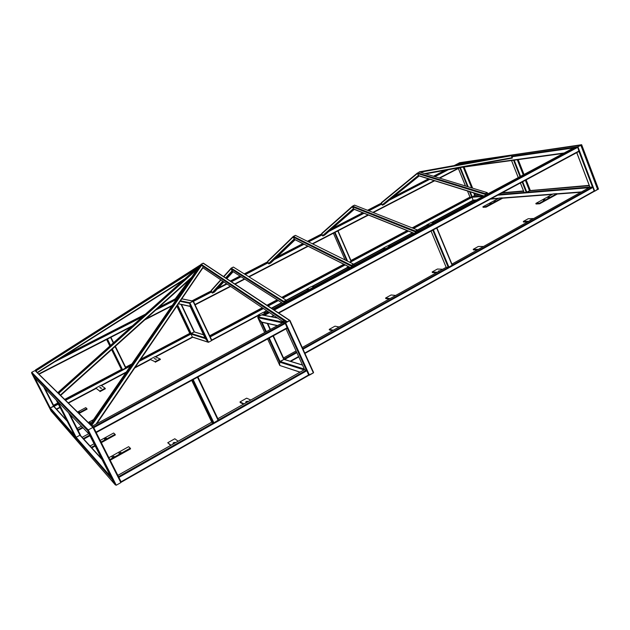 <?xml version="1.0" encoding="UTF-8"?>
<svg xmlns="http://www.w3.org/2000/svg" width="630" height="630" viewBox="0 0 630 630"><rect width="100%" height="100%" fill="white"/><g stroke="black" fill="none" stroke-linecap="round" stroke-linejoin="round"><path stroke-width="0.94" d="M425.667 173.856L512.269 158.091L511.206 155.303L419.17 171.888L420.234 171.738L420.683 172.337M420.501 172.281L419.887 172.092M59.401 394.254L58.724 392.49L59.913 394.75M59.858 394.695L58.889 392.813L59.456 394.301M201.403 265.151L200.49 264.86L58.362 392.143L200.513 264.844M36.335 371.661L35.879 370.282L36.847 372.165M36.792 372.109L36.012 370.55L36.383 371.716L35.658 370.771M197.151 267.844L200.214 265.096M92.059 426.234L90.736 423.699L91.476 424.337L93.13 427.313M93.09 427.329L91.689 424.738L90.964 424.053L92.161 426.329M91.948 425.092L201.616 265.277L200.773 265.372L198.048 267.955M289.304 320.04L289.587 320.473L285.13 323.166L289.965 320.434L287.241 321.749L201.088 264.246L200.844 264.868L203.112 263.222L201.088 264.246M282.114 321.072L202.679 267.632L282.114 321.072L287.241 321.749M203.75 263.442L203.112 263.222L203.75 263.442M175.683 298.604L174.045 299.439L175.227 298.841L176.439 299.313M417.493 172.974L381.441 202.592L382.079 204.955L382.583 205.167L418.745 175.817M384.261 204.27L382.583 205.167M418.816 175.762L417.43 173.494L419.462 171.959L487.218 192.623L487.99 193.78M485.383 195.174L485.242 193.638L487.069 192.662M487.73 193.914L487.195 192.977L485.368 193.961L485.643 195.032M419.32 171.998L417.43 173.494L418.674 175.794L483.753 196.048M352.414 206.254L321.773 233.368L322.45 235.77L322.977 235.982L353.753 209.136M324.757 235.014L322.977 235.982M353.832 209.066L352.375 206.758L352.517 206.144L354.532 205.152L417.422 229.966L418.226 231.139M415.461 232.62L415.304 231.045L417.241 230.013M417.95 231.289L417.438 230.32L415.438 231.375L415.737 232.478M354.367 205.199L352.375 206.758L353.666 209.105L414.067 233.368M267.766 261.206L267.577 261.804L268.986 263.899L294.58 239.479M270.861 262.86L268.986 263.899M294.612 239.408L293.139 237.037L293.281 236.415L295.423 235.376L353.548 264.143L354.375 265.34M351.453 266.899L351.296 265.285L353.335 264.19M354.084 265.498L353.477 264.521L351.438 265.616L351.745 266.742M295.234 235.415L293.139 237.037L294.486 239.424L350.296 267.522M220.728 279.791L211.247 290.359L212.011 292.848L212.586 293.052L223.209 281.46M214.546 291.981L212.586 293.052M232.423 271.246L231.123 268.191L233.407 267.081L286.17 300.195L287.02 301.416M283.933 303.061L283.76 301.408L285.918 300.258M286.705 301.581L286.075 300.589L283.917 301.746L284.248 302.896M233.179 267.128L231.194 268.144L231.966 270.955L283.02 303.55M511.804 156.232L577.907 146.719L577.545 147.097L577.907 146.719L594.736 191.205L597.783 189.378L580.994 145.136L577.907 146.719L581.057 145.31M459.53 162.823L456.679 164.288L458.341 164.044L458.837 164.721M194.961 304.597L193.355 301.156M192.268 300.919L193.229 300.888L195.119 304.865L230.643 286.461L195.135 304.849M459.931 167.619L439.724 178.14L459.861 167.714M211.137 290.966L192.268 300.699L211.129 290.958L220.98 279.956M456.624 164.32L459.459 162.823M474.878 195.402L471.909 197.056L474.831 195.387L473.855 192.961M589.845 187.268L592.468 186.984L592.948 187.401L594.224 191.37L304.928 353.406M597.681 189.102L594.815 191.166M211.735 340.098L210.113 336.704M262.97 308.204L210.003 336.452L211.775 340.342M469.917 197.103L472.043 197.269L473.193 200.545L431.999 222.571M278.751 313.063L579.001 151.413L577.71 147.357L577.23 146.955L574.67 147.365M264.112 315.299L262.277 314.929M283.98 359.021L284.35 359.431M211.633 339.924L193.323 301.124L189.835 302.731L193.418 301.329M190.126 306.416L189.835 302.731L190.126 306.416L178.377 303.825M174.045 299.439L176.061 299.856M208.514 342.263L211.593 340.609L211.664 339.98L211.593 340.609L208.365 342.303L205.333 338.578L208.514 342.263L189.835 302.731L180.448 300.778M177.621 304.928L191.181 333.467L190.89 333.837L194.127 331.908L191.181 333.467L204.97 337.806M194.505 331.947L181.487 304.51L194.481 331.916M35.611 370.716L36.398 371.724M173.754 299.667L174.636 299.833L175.282 300.99M53.936 406.106L54.306 406.775M192.489 337.349L155.602 356.895L192.489 337.349L190.992 334.034L189.772 333.357L176.841 306.078M54.353 406.822L53.802 405.846M51.14 411.075L49.967 408.445L50.242 407.909L53.511 406.185L54.212 406.673M33.8 376.716L31.571 372.944L31.728 372.283L31.571 372.944L33.8 376.716M35.697 370.834L35.028 370.598L35.965 371.298M35.028 370.598L31.728 372.283L35.028 370.598L92.933 427.392L88.255 429.936L87.838 430.699L88.255 429.936L31.728 372.283M120.495 480.722L93.681 427.526L92.933 427.392L93.894 428.093M89.247 434.306L87.838 430.699L89.247 434.306M120.85 482.612L121.015 481.603L120.85 482.612L116.274 485.218L115.298 484.856L112.093 479.351L115.298 484.856L116.274 485.218L88.255 429.936L92.933 427.392L120.85 482.612L116.274 485.218M54.054 406.287L50.242 407.909L49.967 408.445L51.172 411.099M112.038 479.249L89.216 434.243L33.603 376.512L49.967 408.445L112.093 479.351M93.035 427.187L92.681 426.447L93.72 427.557L95.886 432.022M96.075 432.393L93.397 426.967L92.5 426.085L92.964 427.116M287.304 328.183L96.24 432.55L287.304 328.183L285.303 323.466L283.083 322.576M283.114 322.536L92.476 426.077L283.154 322.536M121.086 481.769L118.55 476.871M304.495 369.645L306.81 370.747L308.771 375.346L121.291 482.147L93.516 427.337M118.369 476.508L121.314 482.163L308.771 375.346M309.432 375.141L313.37 372.897L313.401 372.023L313.37 372.897L308.771 375.086L309.432 375.141L285.563 322.662L257.883 316.898L261.655 314.874L262.419 315.031L261.781 314.827L257.883 316.898L257.82 317.677L261.859 322.276L277.31 325.686M313.33 371.936L290.115 320.757M280.303 365.652L279.815 365.495L279.578 362.116L284.106 359.305L280.011 361.431L279.578 362.116L279.815 365.495L299.967 372.18M261.993 322.221L261.111 321.946L257.82 317.677L257.883 316.898M56.401 400.334L75.639 437.551L80.404 434.96L69.757 414.044M56.385 400.381L75.639 437.551M524.192 192.512L526.255 192.434L529.657 190.669L525.491 180.227M511.654 160.516L514.159 160.178M513.986 160.201L511.828 160.493M337.79 230.95L334.782 232.509M346.831 260.82L334.53 232.643L338.026 230.832M349.532 262.151L407.941 230.911M110.66 337.42L107.273 339.161M111.62 349.666L121.385 369.456L64.654 399.396L121.385 369.456L122.559 369.708L125.961 367.857L115.361 346.303M110.179 345.736L107.005 339.294L110.919 337.278L113.581 342.689M433.07 229.989L436.614 228.076M436.897 227.926L432.786 230.139L448.276 267.411L446.142 267.214M578.938 151.444L592.468 186.984L302.739 348.587M192.914 379.74L197.568 377.197M197.938 377L192.544 379.945M197.946 377.039L218.492 419.99L213.893 422.801L213.176 422.998L211.743 422.116M581.648 144.711L583.348 149.184L582.868 149.444L581.167 144.963L581.648 144.711L459.609 162.697L581.167 144.963M598.027 189.37L598.5 189.102L583.348 149.184L582.64 149.475L596.35 184.968L596.831 184.7L596.122 184.984L597.783 189.386L580.994 145.136M589.2 185.346L529.633 190.622L589.286 185.566M523.506 190.937L502.228 192.748M479.406 194.694L475.414 195.032L474.681 193.221M523.585 191.134L501.803 192.977M479.879 194.835L474.634 195.284M472.642 188.173L464.082 167.037M475.414 195.032L474.996 195.253L474.106 193.04M472.067 188L463.601 167.1M517.671 159.697L523.585 174.715M525.703 180.109L529.838 190.606M518.183 159.626L524.026 174.478M526.152 179.873L530.279 190.362M543.336 200.19L544.887 199.545L543.336 200.19M547.942 197.647L549.494 197.001L547.942 197.647M539.485 203.207L535.846 203.435L553.093 193.93L556.802 193.646L539.485 203.207L539.697 203.766L557.014 194.205L556.802 193.646M539.697 203.766L536.067 203.994L535.846 203.435M489.731 203.836L491.164 203.222L489.731 203.836M494.054 201.498L495.479 200.883L494.054 201.498M485.935 206.608L482.887 206.805L499.07 198.072L502.181 197.828L485.935 206.608L486.147 207.12L502.386 198.34L502.181 197.828M486.147 207.12L483.1 207.317L482.887 206.805M480.304 248.283L481.588 247.566M478.367 249.362L473.224 249.307L478.327 246.472L483.509 246.495M477.327 249.945L473.469 249.897L473.224 249.307M335.483 328.986L336.924 328.175M333.301 330.199L329.222 329.372L334.979 326.167L339.105 326.962M332.553 330.616L329.498 329.986L329.222 329.372M530.641 220.24L530.027 220.185L530.365 219.925L531.87 219.555M527.649 221.902L523.538 222.043L523.309 221.461L528.2 218.744L533.712 218.523M528.79 221.264L523.309 221.461M439.897 270.75L438.472 271.01L439.897 270.75M437.307 272.239L432.148 271.963L437.433 269.026L442.638 269.27M436.346 272.782L432.393 272.562L432.148 271.963M173.738 442.583L175.108 442.425C173.959 443.363 173.25 443.615 172.982 443.189L173.738 442.583M170.683 445.426L167.737 442.748L174.793 438.763L178.148 441.197M171.013 445.237L167.737 442.748M431.778 223.886L432.716 223.382M429.085 225.327L426.896 225.406L426.691 224.91L430.991 222.611L434.409 222.477M430.085 224.792L426.691 224.91M387.718 247.48L388.694 246.96M385.056 248.905L383.009 248.882L382.796 248.385L387.261 245.999L390.45 246.015M385.962 248.417L382.796 248.385M350.264 267.537L347.028 267.364L347.248 267.868L349.422 267.986M347.028 267.364L348.461 266.6M354.241 265.033L354.887 265.065M311.346 288.382L312.385 287.823M308.731 289.784L306.96 289.579L306.731 289.075L311.48 286.532L314.252 286.831M309.48 289.383L306.731 289.075M262.671 314.457L263.75 313.874M259.922 315.803L258.268 314.992L263.198 312.362L265.687 312.834M260.56 315.457L258.268 314.992M154.161 358.738L155.13 358.509L154.161 358.738M155.508 359.36L156.484 359.132L155.508 359.36M150.003 359.32L155.051 356.643L160.154 358.958L155.012 361.699L150.003 359.32L155.012 361.699M155.256 362.211L160.406 359.47L160.154 358.958M99.682 387.631L100.635 387.411L99.682 387.631M100.753 388.426L101.713 388.206L100.753 388.426M95.752 388.064L101.013 385.276L105.092 388.23L99.729 391.088L95.752 388.064L99.729 391.088M99.989 391.608L105.352 388.749L105.092 388.23M77.931 412.398L79.333 411.933L78.191 412.65M65.15 418.666L65.599 418.43M70.591 415.753L71.127 415.469M77.553 412.028L85.759 407.641L86.814 408.602L78.569 413.02M79.026 413.469L87.09 409.146L86.814 408.602M72.103 416.477L71.206 416.966M71.481 417.509L72.544 416.942M88.649 422.895L90.137 422.415L88.948 423.187M77.081 428.51L81.428 426.163M88.231 422.478L93.523 419.619M91.618 422.384L89.365 423.596M82.53 427.305L77.781 429.873M78.073 430.455L82.995 427.786M89.854 424.077L90.807 423.557M83.774 439.094L89.964 435.716M89.657 435.109L83.302 438.574M82.144 437.315L88.72 433.731M104.438 439.11L106.383 438.173L104.438 439.11M90.058 445.985L94.059 443.788M100.138 440.441L113.636 433.023L115.046 434.306L100.957 442.063M101.272 442.685L115.353 434.928L115.046 434.306M94.878 445.41L91.318 447.371M91.807 447.906L95.201 446.04M111.919 457.207L113.998 456.215L111.919 457.207M118.889 453.309L120.952 452.324L118.889 453.309M108.864 457.711L128.638 446.678L130.26 448.158L109.809 459.585M110.155 460.254L130.591 448.828L130.26 448.158M392.199 297.376L393.577 296.612M390.12 298.541L385.599 298.022L391.096 294.966L395.656 295.454M389.253 299.022L385.859 298.636L385.599 298.022M246.369 401.467L247.779 401.294C246.669 402.161 245.983 402.389 245.724 401.987L246.369 401.467M243.526 404.153L240.298 402.617L239.975 401.94L246.653 398.168L250.787 400.042M244.046 403.862L239.975 401.94M512.355 157.642L424.738 173.565M511.584 155.689L420.604 172.147M511.174 155.311L420.202 171.738M60.315 395.144L191.552 277.381M59.039 393.041L197.119 269.301M190.583 278.791L60.614 395.435L190.606 278.759M58.724 392.49L201.159 264.891M35.879 370.282L197.395 267.506M199.986 265.198L35.508 369.936L199.852 265.301M36.146 370.755L195.119 269.664M37.194 372.503L184.866 278.846M37.438 372.739L183.212 280.326M90.751 423.636L198.308 267.577M91.476 424.337L200.773 265.372M96.737 423.762L202.876 267.884M95.996 424.163L203.088 267.033M285.918 321.851L201.545 265.38M313.37 372.897L289.587 320.473L203.112 263.222M190.339 279.003L175.329 299.085M198.655 274.034L198.978 273.57M382.079 204.955L418.273 175.51L483.966 195.938M384.15 204.356L419.194 175.959L384.19 204.333M381.308 203.136L417.43 173.494L485.045 194.323M485.502 194.678L486.013 194.835M485.391 194.394L486.305 194.678M417.619 172.872L485.242 193.638M322.45 235.77L353.257 208.821L414.209 233.289M324.623 235.132L354.257 209.341L324.67 235.108M321.654 233.943L307.401 241.298L321.647 233.943L352.375 206.758L415.091 231.761M415.414 231.714L416.414 232.108M415.383 231.438L416.698 231.958M352.564 206.112L415.304 231.045M268.435 263.686L294.076 239.14L350.382 267.474M270.695 263.009L295.147 239.762L270.75 262.978M267.577 261.804L293.139 237.037L351.067 266.017M351.477 265.592L352.729 266.222M351.745 265.45L352.997 266.073M293.344 236.384L351.296 265.285M226.139 278.255L232.494 271.317M212.011 292.848L222.705 281.114M225.627 277.917L231.966 270.955L283.051 303.534M214.381 292.131L223.823 281.87M226.768 278.673L233.147 271.743M223.863 276.751L230.982 268.821L283.531 302.164M284.421 301.471L285.563 302.195M284.681 301.337L285.815 302.053M231.194 268.144L283.76 301.408M563.33 153.429L460.624 167.493M564.134 152.995L466.649 166.399M573.552 147.956L512.009 156.76M468.31 163.012L457.624 164.942M597.665 189.567L580.805 145.16L459.301 162.855M482.367 160.469L456.789 164.154M458.994 167.793L439.275 177.999M434.204 180.629L372.873 212.389M368.062 214.885L312.338 243.747M307.763 246.109L248.716 276.696M244.409 278.925L234.73 283.941M230.304 286.233L195.032 304.495M448.355 169.722L434.905 176.668M429.857 179.274L389.206 200.269M381.733 204.128L368.826 210.79M364.03 213.271L328.939 231.391M322.087 234.927L308.598 241.896M304.054 244.243L274.302 259.607M268.049 262.836L245.33 274.57M241.046 276.775L231.415 281.752M227.02 284.02L217.208 289.083M211.609 291.981L193.536 301.313M373.299 212.554L434.661 180.771L373.291 212.554M368.471 215.05L312.716 243.936L368.479 215.058M249.07 276.916L308.149 246.306L249.063 276.909M244.755 279.145L235.069 284.161L244.763 279.145M456.679 164.288L454.222 165.556M444.93 170.352L433.503 176.243M428.463 178.841L393.191 197.04L428.455 178.841M381.323 203.159L367.526 210.278L381.323 203.159M332.349 228.422L362.73 212.743L332.333 228.438M302.857 243.645L277.129 256.914M267.593 261.836L244.243 273.885L267.593 261.828M239.967 276.09L230.359 281.043L239.959 276.082M458.341 164.044L456.065 165.218M446.788 170.013L434.267 176.471M429.219 179.077L391.033 198.789M381.544 203.687L368.227 210.562M363.439 213.034L330.49 230.037M321.883 234.478L308.046 241.621M303.502 243.968L275.601 258.371M267.837 262.379L244.826 274.255M240.55 276.46L230.934 281.429M226.532 283.697L218.216 287.989M211.389 291.509L193.229 300.888M483.108 195.843L472.201 196.741L470.216 191.835M468.177 186.811L460.365 167.541M412.997 228.218L471.681 196.922L469.531 191.622M467.491 186.606L459.837 167.73M480.233 194.946L474.689 195.418L473.673 192.906M471.634 187.866L463.239 167.147M471.815 187.921L463.389 167.131M412.154 227.887L469.996 197.064L467.531 191M465.499 186L458.388 168.478M589.845 187.031L526.837 192.229L522.703 181.731M524.113 192.457L498.913 194.536M588.987 187.724L497.731 195.174M483.163 196.363L472.043 197.269L413.587 228.454M589.341 185.724L529.499 190.788L525.373 180.29M523.648 191.276L501.48 193.15M581.482 191.906L556.857 193.788M552.793 194.095L502.228 197.962M498.787 198.222L490.959 198.82M476.516 199.923L473.217 200.175L431.29 222.603M580.907 192.229L556.952 194.048M552.242 194.402L502.323 198.19M498.267 198.505L490.447 199.096M476.012 200.19L473.264 200.403L475.965 200.214M344.626 264.671L282.413 297.84M277.869 300.266L267.648 305.715M407.106 230.572L350.949 260.497L407.098 230.572M343.846 264.277L281.704 297.399L343.838 264.277M266.939 305.251L277.153 299.809L266.955 305.259M209.664 335.766L262.277 307.739L209.672 335.774M408.531 231.147L349.981 262.379M345.169 264.947L282.909 298.155M278.365 300.581L268.136 306.038M263.458 308.535L210.31 336.877M426.738 225.036L417.517 229.974M412.406 232.698L387.544 245.999M382.851 248.511L353.619 264.151M347.138 267.616L311.724 286.563M306.794 289.202L286.217 300.203M281.626 302.66L271.341 308.164M266.64 310.677L263.419 312.401M258.324 315.126L211.79 340.019M426.856 225.32L417.8 230.17L426.864 225.327M412.784 232.856L388.206 246.007M382.977 248.803L353.926 264.348L382.977 248.811M347.335 267.876L312.299 286.618M306.92 289.493L286.54 300.4L306.928 289.509M281.941 302.865L271.656 308.369L281.949 302.873M266.955 310.881L263.931 312.496M258.465 315.425L211.885 340.35L258.465 315.433M576.797 152.602L589.979 187.189L451.923 264.12M271.758 316.827L273.995 315.622L271.782 316.835M271.12 316.701L273.609 315.362M278.358 312.803L579.072 150.948M264.45 315.362L269.545 312.63M274.27 310.094L577.71 147.357M263.797 314.961L268.923 312.212M273.641 309.684L577.23 146.955M262.308 314.661L268.018 311.606L262.277 314.661M272.727 309.078L574.78 147.31M431.077 231.06L446.182 267.317L302.258 347.516M296.092 350.957L283.5 357.974L296.084 350.934M296.572 352.02L284.004 359.029M592.948 187.401L303.022 349.201M296.856 352.642L284.571 359.494M594.287 190.929L304.77 353.06M298.62 356.509L290.202 361.218M290.729 361.384L298.785 356.871L290.706 361.376M178.447 303.715L190.063 306.274L205.333 338.578L190.992 334.034L139.151 361.423M155.744 310.062L174.927 300.234L175.691 300.392M180.078 301.321L189.512 303.306L207.821 342.035L192.41 337.011L155.216 356.722M181.747 298.872L192.953 301.116L211.593 340.609M181.078 304.424L194.127 331.908L203.545 334.798M139.765 360.525L190.701 333.624L177.29 305.416M172.273 305.353L145.869 318.922M132.387 325.844L38.698 373.976M142.364 316.914L54.582 361.888M171.856 305.959L144.837 319.851L171.848 305.975M131.347 326.781L38.973 374.252L131.331 326.797M173.786 299.652L158.784 307.33L173.77 299.652M145.435 314.165L64.551 355.564M174.636 299.833L157.169 308.779M143.805 315.622L59.283 358.903M54.109 406.358L58.306 404.137M65.575 400.302L130.473 366.006M56.401 409.075L59.882 407.224M68.166 402.838L95.815 388.19M101.139 385.371L126.323 372.023M135.096 367.377L150.058 359.447M53.857 405.901L58.07 403.673M65.189 399.916L122.086 369.865L111.967 349.351M115.345 346.311L125.961 367.857L131.095 365.109M53.518 405.279L57.747 403.05L53.511 405.271M131.946 363.872L125.63 367.203L131.93 363.888M140.584 359.32L189.803 333.341L140.592 359.305M56.637 409.335L60.039 407.531L56.645 409.342M95.973 388.497L68.434 403.098L95.965 388.489M101.446 385.591L125.913 372.621M134.694 367.967L150.208 359.746M34.776 377.732L50.242 407.909L74.001 434.897M43.683 386.977L53.511 406.185L66.811 420.801M44.73 388.064L54.038 406.255M31.571 372.944L51.069 410.981L115.298 484.856L87.838 430.699L31.571 372.944M58.133 401.979L76.198 437.385L110.652 476.516M68.544 412.784L80.01 435.314L102.021 459.498M96.051 432.101L287.233 327.702M93.791 427.636L285.303 323.466M93.397 426.967L284.847 322.891M286.036 328.876L304.573 369.597L217.838 418.737M191.717 380.394L211.767 422.179L117.81 475.406M287.264 328.206L306.353 370.156L218.445 420.013M192.528 379.953L213.176 422.998L118.527 476.682M306.81 370.747L118.936 477.375M308.7 374.905L121.141 481.745M277.539 325.568L261.111 321.946L265.726 331.978M277.649 318.079L261.655 314.874M264.663 332.561L257.82 317.677L282.492 322.875M302.534 365.109L283.736 359.352L273.018 335.987M304.345 369.085L280.011 361.431L269.262 338.034M304.046 369.865L279.578 362.116L268.663 338.365M300.1 372.102L279.815 365.495L267.6 338.948M266.332 331.656L262.041 322.316M270.097 329.608L267.285 323.474M284.146 359.328L273.357 335.798M270.427 329.427L267.75 323.576M517.419 159.729L523.365 174.833M511.607 160.642L518.285 177.55M520.419 182.96L524.223 192.599M513.608 160.366L520.018 176.62M522.152 182.023L526.255 192.434M514.206 160.17L520.569 176.329M517.285 159.744L523.247 174.896M338.034 230.879L351.225 261.151M333.412 233.218L345.09 259.962L333.404 233.226M335.05 232.446L347.595 261.198M337.837 231.005L351.052 261.34M106.604 339.499L109.833 346.051M107.478 339.129L110.565 345.39M112.345 349.004L122.559 369.708M110.612 337.515L113.29 342.956M115.07 346.571L125.661 368.077M452.324 265.151L436.905 228.013M452.183 265.387L436.716 228.139M448.946 267.199L433.424 229.911M218.137 420.391L197.552 377.362M213.893 422.801L193.229 379.717M511.206 155.303L420.234 171.738M37.446 372.747L183.149 280.382M96.681 423.785L202.915 267.789M289.729 320.323L203.348 263.175M175.219 298.848L189.386 279.862M381.441 202.592L417.533 172.935M487.218 192.623L419.462 171.959M321.773 233.368L352.454 206.199M417.422 229.966L354.532 205.152M267.711 261.245L293.202 236.502M353.548 264.143L295.423 235.376M214.444 292.092L223.839 281.886M226.784 278.68L233.163 271.75M223.603 276.578L231.013 268.317M286.17 300.195L233.407 267.081M563.291 153.444L460.317 167.548M580.86 145.136L459.349 162.839M277.145 256.898L302.849 243.637M433.495 176.243L444.906 170.352M454.198 165.556L456.655 164.296M474.878 195.379L473.902 192.977M471.862 187.937L463.436 167.123M412.138 227.879L469.956 197.072L467.476 190.984M465.452 185.984L458.349 168.494M589.333 185.7L529.547 190.756M523.632 191.26L501.527 193.126M480.178 194.93L474.752 195.394M580.852 192.252L556.959 194.071M552.187 194.434L502.33 198.214M498.22 198.529L490.4 199.119M263.946 312.504L266.962 310.889M312.315 286.618L347.35 267.876M388.222 246.007L412.792 232.856M432.022 222.571L473.193 200.545M451.923 264.104L589.908 187.212L576.734 152.633M579.001 151.413L278.767 313.071M574.725 147.326L272.719 309.07M302.25 347.5L446.15 267.317M304.936 353.422L594.224 191.37M193.056 301.077L181.786 298.817M203.498 334.695L194.245 331.868M207.947 342.169L192.457 337.113M64.606 355.533L145.451 314.149M150.208 359.754L134.686 367.983M125.905 372.637L101.454 385.591M53.983 406.192L44.683 388.017M93.153 427.305L35.201 370.55M101.587 458.632L80.215 435.188M66.441 420.084L53.715 406.122M117.802 475.382L211.759 422.155M217.823 418.714L304.518 369.597M313.582 372.488L289.965 320.434M261.781 314.827L277.491 317.977M283.894 359.289L302.471 364.975M284.106 359.305L273.333 335.814M270.412 329.435L267.718 323.568M211.767 340.224L193.323 301.124M80.396 435.023L69.678 413.965M524.144 192.552L520.372 182.983M518.238 177.581L511.552 160.642M529.657 190.669L525.538 180.204M523.412 174.809L517.474 159.721M351.257 261.198L338.042 230.864M113.573 342.704L110.919 337.31M436.929 227.997L452.387 265.23M431.054 231.076L446.119 267.238M197.914 377.086L218.492 420.108"/></g></svg>
